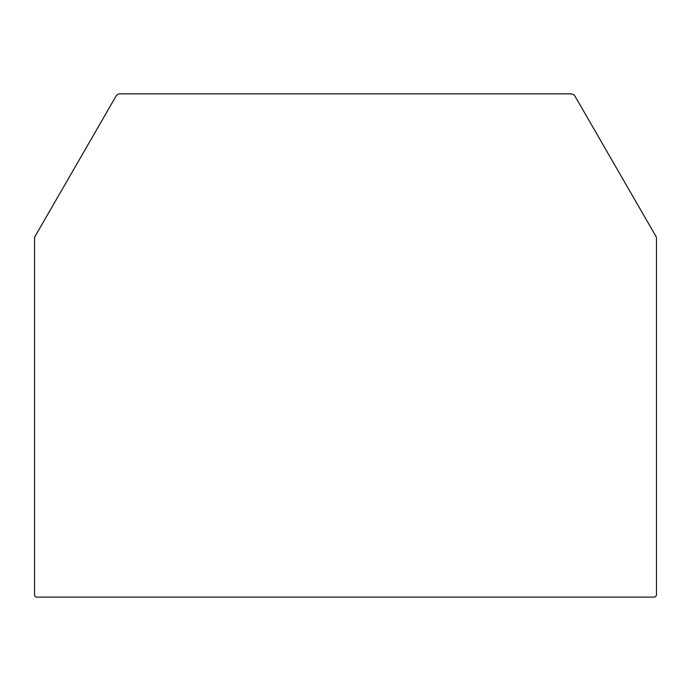 <?xml version="1.0" encoding="UTF-8"?>
<svg xmlns="http://www.w3.org/2000/svg" width="691" height="691" viewBox="0 0 691 691"><rect width="100%" height="100%" fill="white"/><g stroke="black" fill="none" stroke-linecap="round" stroke-linejoin="round"><path stroke-width="0.52" stroke-dasharray="3.46 2.59" d="M34.887 236.676L115.889 96.369A4.992 4.992 0 0 1 120.217 93.864L570.783 93.864A4.992 4.992 0 0 1 575.111 96.369L656.113 236.676A2.496 2.496 0 0 1 656.45 237.92L656.45 594.631A2.496 2.496 0 0 1 653.954 597.136L37.046 597.136A2.496 2.496 0 0 1 34.55 594.631L34.55 237.92A2.496 2.496 0 0 1 34.887 236.676"/><path stroke-width="1.04" d="M115.889 96.369A4.992 4.992 0 0 1 120.217 93.864L570.783 93.864A4.992 4.992 0 0 1 575.111 96.369L656.113 236.676A2.496 2.496 0 0 1 656.45 237.92L656.45 594.631A2.496 2.496 0 0 1 653.954 597.136L37.046 597.136A2.496 2.496 0 0 1 34.55 594.631L34.55 237.92A2.496 2.496 0 0 1 34.887 236.676L115.889 96.369"/></g></svg>
